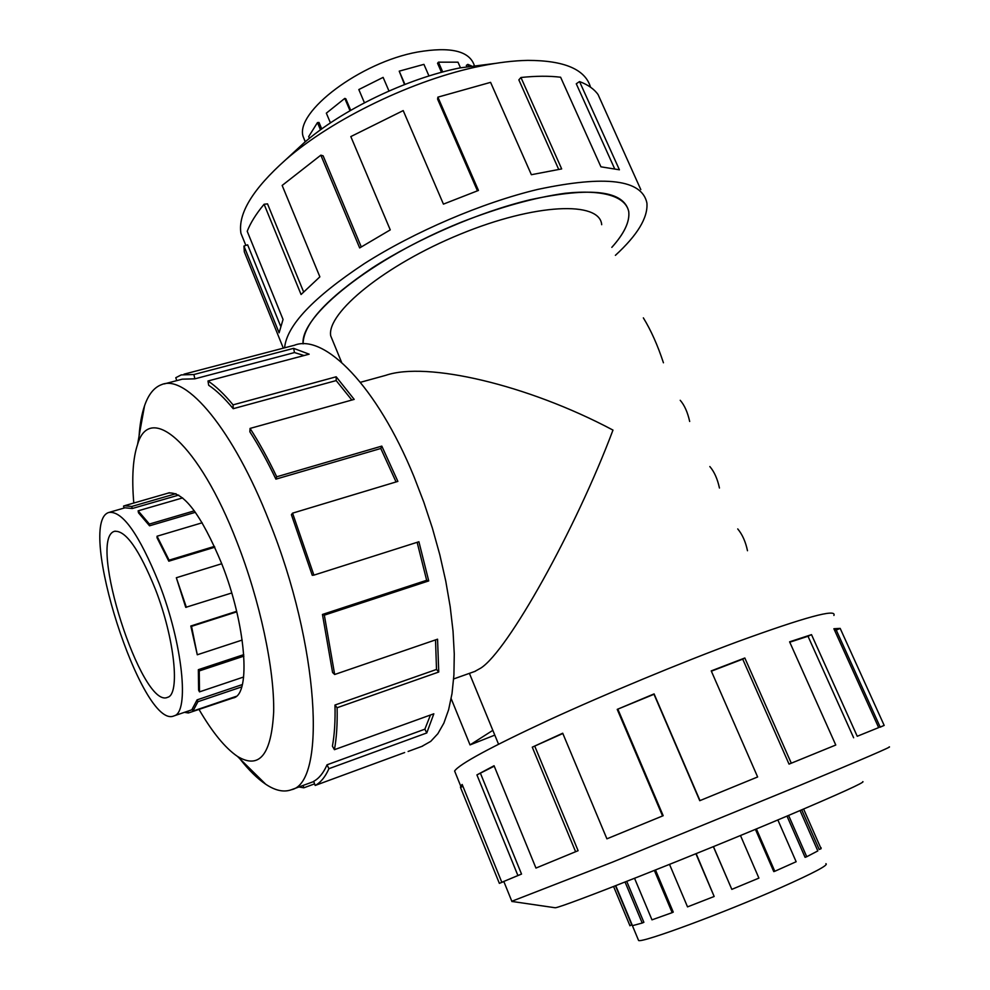 <?xml version="1.0" encoding="UTF-8"?>
<svg xmlns="http://www.w3.org/2000/svg" width="990" height="990" viewBox="0 0 990 990"><rect width="100%" height="100%" fill="white"/><g stroke="black" fill="none" stroke-linecap="round" stroke-linejoin="round"><path stroke-width="1.49" d="M663.436 362.786C657.632 345.176 650.937 330.202 643.351 317.864M689.684 421.468C687.605 412.186 684.449 405.133 680.217 400.294M709.842 466.55C714.273 471.71 717.478 478.875 719.445 488.021M737.736 528.932C742.364 534.476 745.606 541.74 747.487 550.737M360.447 382.301L385.729 375.346C426.566 361.263 527.249 384.541 612.983 430.093C575.512 529.798 507.759 650.863 480.855 668.052L474.68 671.492M530.046 199.77C479.222 211.996 417.359 238.763 372.389 267.844C326.403 298.794 303.299 324.138 303.089 343.877C300.143 315.897 371.163 258.514 461.229 222.206C499.678 207.219 534.303 197.579 565.129 193.273C603.417 189.214 625.829 196.602 628.798 211.848C624.282 190.624 591.376 186.59 530.046 199.77M611.82 247.352C624.146 233.628 629.801 221.797 628.761 211.86C629.838 221.797 624.17 233.64 611.832 247.364M601.697 224.705C599.878 200.797 535.392 203.222 460.263 234.185C385.085 264.862 326.49 312.914 330.71 335.845L333.581 342.837M825.895 863.688C828.939 864.889 813.891 872.871 780.751 887.646C723.962 912.891 642.065 943.124 638.6 940.5L638.228 939.634M756.385 828.915L774.799 871.274L773.772 871.596L755.395 829.323M713.443 846.599L731.82 889.366L713.357 846.648M669.525 864.394L687.53 906.877L714.161 896.482L696.168 853.64M634.553 878.303L651.977 919.846L672.173 912.644L673.262 912.112L655.491 870M615.755 885.666L632.449 925.675L642.213 923.039L643.884 922.309L626.744 881.372M629.826 925.44L631.843 925.031L615.471 885.778M803.608 809.04L821.094 848.715L819.188 849.47L801.727 809.832M788.597 815.413L806.739 856.721L805.08 857.328L786.988 816.094M629.974 925.798L613.59 886.508M642.213 923.039L625.061 882.041M672.173 912.644L654.365 870.445M714.161 896.482L695.908 853.751M731.82 889.366L758.909 878.105L740.471 835.51M774.799 871.274L796.146 861.733L777.855 819.943M806.739 856.721L817.827 850.93L800.044 810.55M821.094 848.715L821.057 847.65M305.217 141.842L303.089 136.422C295.131 111.845 360.311 62.283 417.508 52.049C450.462 46.443 469.384 50.886 474.297 65.39M460.474 67.815L457.999 62.184L438.446 62.16L437.543 63.273L441.503 72.32M471.339 65.835L467.787 64.375L466.315 65.414L466.835 66.602M320.5 129.839L317.456 122.587L319.015 122.451L321.738 128.948M350.014 110.719L344.792 98.394L345.807 98.765L350.707 110.323M428.979 75.983L423.93 64.362L399.218 71.156L404.514 84.571M467.787 64.375L468.629 66.281M438.446 62.16L442.728 71.985M399.218 71.156L404.935 84.41M388.971 91.006L383.118 77.381L358.813 89.558L364.444 102.787M344.792 98.394L326.341 113.157L330.45 122.896M317.456 122.587L308.67 136.62L309.4 138.365M155.504 589.533C174.685 638.884 180.328 694.559 167.582 697.319C141.855 709.768 87.12 538.82 114.432 531.345C125.557 529.972 139.244 549.376 155.504 589.533M159.167 583.568C139.182 534.377 122.426 510.667 108.912 512.436C75.5 522.064 142.312 730.719 174.042 715.869C189.622 712.627 182.841 644.341 159.167 583.568M202.195 522.782L157.051 536.221L157.026 537.718L168.807 561.194L214.805 547.21M182.63 497.908L138.13 510.828L138.489 512.82L149.54 525.801L195.389 512.3M178.72 495.099L132.239 508.514L125 507.796L109.816 512.177M242.352 684.56L197.084 699.868L192.208 709.075L192.939 711.08L236.239 696.341M243.763 654.638L198.347 669.685L198.619 690.191L199.497 691.862L243.639 677.012M236.647 611.313L190.81 626.014L197.282 654.774L242.191 640.047M231.054 698.445L233.603 697.888C251.151 693.99 246.027 624.74 221.735 563.731L176.331 577.739L185.736 607.353L231.722 592.985M124.146 508.043L123.54 506.113L124.406 505.742L131.757 506.459L175.948 493.688M138.13 510.828L149.403 524.057L194.337 510.84M157.051 536.221L169.08 560.167L214.434 546.393M176.331 577.739L186.368 607.303M236.771 611.845L191.54 626.348L197.282 654.774M243.874 656.135L199.238 670.935L199.497 691.862M241.721 686.887L197.926 701.712L192.939 711.08M234.556 697.467L188.372 712.973L184.412 712.342M889.131 746.918C893.463 745.965 863.305 758.959 798.658 785.899L612.055 862.302L511.83 901.271M862.835 781.617C865.272 782.1 840.411 793.411 788.25 815.562C695.067 855.063 561.961 907.533 555.254 907.768L554.091 907.595M503.848 881.595L499.356 883.352L460.486 787.396L460.709 786.06L462.169 784.476L501.806 882.276L517.918 875.544L476.92 774.898L494.06 765.74L535.961 868.069L575.611 851.722L532.274 747.165L562.716 733.219L606.907 838.827L662.558 815.958L617.228 709.385L654.093 693.903L699.98 800.601L757.635 776.964L711.241 670.898L744.827 657.991L791.295 763.191L835.77 745.024L789.599 641.817L811.503 634.64L857.241 736.275L878.662 727.601L833.889 628.737L840.176 628.39L884.181 725.41L879.937 727.279M833.914 615.446C836.958 608.429 804.858 617.178 737.624 641.681C680.204 662.978 605.447 694.04 548.856 720.052C490.768 747.079 459.36 764.07 454.608 771.012L455.462 773.116M791.295 763.191L789.042 764.119L742.71 659.142L711.365 671.183M699.98 800.601L757.635 776.964M699.757 800.7L653.994 694.275L617.228 709.385M606.907 838.827L663.176 815.711L617.946 709.397M562.84 733.516L532.274 747.165M535.961 868.069L578.111 850.695L534.835 746.349M494.233 766.173L476.92 774.898M501.806 882.276L521.532 874.071L480.546 773.537M503.836 881.546L499.356 883.352M884.181 725.41L880.184 727.056L836.253 630.073L834.434 629.912M857.241 736.275L878.662 727.601M853.64 737.76L808.013 636.261L789.773 642.201M789.042 764.119L835.77 745.024M245.371 244.221L240.917 233.232C237.86 213.555 252.846 189.016 285.863 159.613C332.182 119.01 414.699 79.101 480.905 66.021C498.118 62.519 513.761 60.638 527.831 60.378C564.362 60.44 585.263 69.374 590.523 87.182M293.226 152.819L303.93 142.944C341.513 110.026 406.927 78.396 460.115 67.877L495.248 63.41M640.815 189.622L598.096 94.619C594.235 89.112 588.048 84.756 579.534 81.576L619.418 169.797L600.93 166.815L560.612 77.232C549.24 75.834 536.023 75.921 520.95 77.492L561.677 168.919L531.37 174.71L490.582 82.356L437.889 97.144L478.455 190.439L443.433 204.126L403.202 110.595L350.819 136.583L390.258 229.878L359.667 247.921L320.847 155.158L282.162 185.439L319.869 276.841L301.071 294.513L264.095 204.249C256.088 213.914 250.458 222.923 247.215 231.276L283.053 319.461L279.106 332.813L243.948 246.052L244.307 251.819L248.738 262.758M284.6 347.824C286.667 325.561 313.236 297.495 364.332 263.625C414.315 231.759 482.204 202.665 537.855 189.387C605.756 174.995 642.114 179.549 646.916 203.074C648.066 217.565 637.56 234.989 615.396 255.346M520.95 77.492L518.847 79.868L558.682 169.364M579.534 81.576L576.267 83.779L614.567 168.585M243.948 246.052L247.636 244.827L280.517 325.883M264.095 204.249L267.51 203.866L303.596 291.877M320.847 155.158L323.136 155.838L361.263 246.906M437.889 97.144L437.592 99.111L477.44 190.798M221.735 563.731C201.156 514.392 183.249 490.854 168.04 493.107L167.595 493.28M239.803 758.711C248.738 770.096 257.375 778.61 265.716 784.241C275.319 790.663 283.87 792.495 291.382 789.735C326.725 782.855 319.325 644.997 269.231 521.408C233.195 429.375 186.108 373.948 161.655 384.603C154.143 387.35 148.438 394.404 144.54 405.789C141.706 414.105 139.875 424.227 139.058 436.144M198.965 709.36C212.355 732.34 225.176 748.019 237.439 756.385C259.293 769.651 271.371 754.813 273.673 711.847C274.49 669.104 260.011 600.905 236.919 541.914C198.928 443.334 149.75 401.965 137.56 444.448C132.907 458.345 131.658 477.873 133.786 503.031M176.703 380.643L175.787 377.71L181.232 374.901L193.904 374.529L293.622 348.344L309.152 354.185L207.987 380.989C215.87 386.187 224.223 394.144 233.058 404.861L336.192 376.794L354.185 399.391L250.062 428.423C259.132 442.468 268.018 458.593 276.717 476.784L381.806 446.106L397.881 481.388L292.57 513.154L313.904 575.128L418.906 541.753L428.732 580.907L324.336 615.161L334.67 674.499L437.555 639.193L438.743 672.024L337.095 707.739C337.479 724.024 336.588 738.008 334.422 749.678L433.83 713.79L426.777 732.947L328.915 768.685C325.264 776.952 320.686 782.546 315.179 785.454L404.65 752.536M314.597 783.857L303.856 787.805L298.869 786.988M421.789 746.423L430.737 741.362L437.865 733.701L443.867 723.133L448.618 709.731L452.009 693.619L453.915 674.97L454.274 654.056L453.036 631.175L450.19 606.709L445.76 581.093L439.808 554.759L432.42 528.239L423.745 501.992L413.944 476.549C377.029 386.199 324.435 333.234 294.315 345.275L184.004 374.183M396.062 481.944L380.791 448.482L381.806 446.106M250.062 428.423L249.851 431.801C258.712 445.562 267.399 461.352 275.901 479.148L380.791 448.482M351.858 400.047L336.179 380.581L336.192 376.794M207.987 380.989L208.667 385.246C216.377 390.369 224.557 398.19 233.207 408.697L336.179 380.581M304.066 355.534L294.488 352.564L293.622 348.344M164.278 383.91L182.271 379.17L194.857 378.836L294.488 352.564M328.915 768.685L327.046 764.8C323.495 772.93 319.04 778.449 313.657 781.345L315.179 785.454M327.046 764.8L424.871 729.185L430.477 715.003M337.095 707.739L334.979 705.029C335.375 720.98 334.521 734.679 332.417 746.138L334.422 749.678M334.979 705.029L436.503 669.45L435.526 639.887M324.336 615.161L322.455 614.456L332.578 672.495L334.67 674.499M322.455 614.456L426.653 580.288L417.137 542.31M292.57 513.154L291.406 514.713L312.258 575.301L313.904 575.128M488.887 720.745L483.664 708.023M492.834 730.335L470.04 744.901L451.155 698.618M494.802 735.112L470.04 744.901M426.653 580.288L428.732 580.907M436.503 669.45L438.743 672.024M424.871 729.185L426.777 732.947M303.856 787.805L303.113 785.429M194.857 378.836L193.904 374.529M233.207 408.697L233.058 404.861M275.901 479.148L276.717 476.784M808.013 636.261L811.503 634.64M836.253 630.073L840.176 628.39M462.949 786.394L460.486 787.396M521.532 874.071L517.918 875.544M578.111 850.695L575.611 851.722M663.176 815.711L662.558 815.958M742.71 659.142L744.827 657.991M131.757 506.459L132.239 508.514M149.403 524.057L149.54 525.801M169.08 560.167L168.807 561.194M190.81 626.014L191.54 626.348M198.347 669.685L199.238 670.935M197.084 699.868L197.926 701.712M187.815 711.179L188.372 712.973M475.349 671.245L453.655 678.942M498.539 744.208L469.409 673.349M341.6 362.34L330.71 335.845M615.718 885.679L638.6 940.5M305.316 141.756L303.089 136.422M114.432 531.345L115.137 531.135M192.406 709.62L174.042 715.869M169.537 492.723L125.359 505.469M555.254 907.768L512.238 901.494M454.608 771.012L460.709 786.06M511.954 901.568L503.799 881.459M303.93 142.944L285.863 159.613M283.326 348.158L244.307 251.819M240.917 233.232L245.854 245.421M169.067 492.81L168.04 493.107M237.439 756.385L265.716 784.241M137.56 444.448L144.54 405.789M422.656 746.101L408.115 751.46M291.382 789.735L313.731 781.543"/></g></svg>
